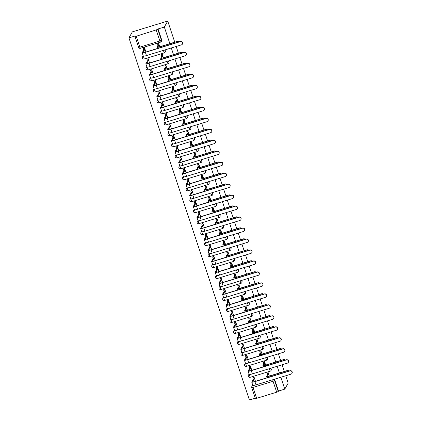 <?xml version="1.0" encoding="UTF-8"?>
<svg xmlns="http://www.w3.org/2000/svg" width="421" height="421" viewBox="0 0 421 421"><rect width="100%" height="100%" fill="white"/><g stroke="black" fill="none" stroke-linecap="round" stroke-linejoin="round"><path stroke-width="0.63" d="M164.411 50.078A1.5 1.463 29.6 0 1 165.143 52.167L165.232 52.009A1.5 1.463 -150.4 0 0 164.658 49.999M168.063 61.056A1.5 1.463 29.6 0 1 168.795 63.145L168.884 62.987A1.5 1.463 -150.4 0 0 168.311 60.977M171.71 72.028A1.5 1.463 29.6 0 1 172.447 74.117L172.536 73.964A1.5 1.463 -150.4 0 0 171.963 71.954M175.362 83.005A1.5 1.463 29.6 0 1 176.099 85.095L176.189 84.942A1.5 1.463 -150.4 0 0 175.615 82.932M179.014 93.983A1.5 1.463 29.6 0 1 179.751 96.072L179.841 95.914A1.5 1.463 -150.4 0 0 179.262 93.909M182.667 104.961A1.5 1.463 29.6 0 1 183.403 107.05L183.488 106.892A1.5 1.463 -150.4 0 0 182.914 104.882M186.319 115.938A1.5 1.463 29.6 0 1 187.05 118.027L187.14 117.869A1.5 1.463 -150.4 0 0 186.566 115.859M189.971 126.91A1.5 1.463 29.6 0 1 190.702 129L190.792 128.847A1.5 1.463 -150.4 0 0 190.218 126.837M193.623 137.888A1.5 1.463 29.6 0 1 194.355 139.977L194.444 139.825A1.5 1.463 -150.4 0 0 193.87 137.814M197.27 148.866A1.5 1.463 29.6 0 1 198.007 150.955L198.096 150.797A1.5 1.463 -150.4 0 0 197.523 148.792M200.922 159.843A1.5 1.463 29.6 0 1 201.659 161.932L201.748 161.775A1.5 1.463 -150.4 0 0 201.17 159.764M204.574 170.821A1.5 1.463 29.6 0 1 205.311 172.91L205.401 172.752A1.5 1.463 -150.4 0 0 204.822 170.742M208.227 181.793A1.5 1.463 29.6 0 1 208.963 183.882L209.048 183.73A1.5 1.463 -150.4 0 0 208.474 181.719M211.879 192.771A1.5 1.463 29.6 0 1 212.61 194.86L212.7 194.707A1.5 1.463 -150.4 0 0 212.126 192.697M215.531 203.748A1.5 1.463 29.6 0 1 216.262 205.837L216.352 205.68A1.5 1.463 -150.4 0 0 215.778 203.675M219.178 214.726A1.5 1.463 29.6 0 1 219.915 216.815L220.004 216.657A1.5 1.463 -150.4 0 0 219.43 214.647M222.83 225.703A1.5 1.463 29.6 0 1 223.567 227.793L223.656 227.635A1.5 1.463 -150.4 0 0 223.083 225.624M226.482 236.676A1.5 1.463 29.6 0 1 227.219 238.765L227.308 238.612A1.5 1.463 -150.4 0 0 226.73 236.602M230.134 247.653A1.5 1.463 29.6 0 1 230.871 249.742L230.955 249.59A1.5 1.463 -150.4 0 0 230.382 247.58M233.787 258.631A1.5 1.463 29.6 0 1 234.518 260.72L234.608 260.562A1.5 1.463 -150.4 0 0 234.034 258.557M237.439 269.608A1.5 1.463 29.6 0 1 238.17 271.698L238.26 271.54A1.5 1.463 -150.4 0 0 237.686 269.529M241.091 280.586A1.5 1.463 29.6 0 1 241.822 282.675L241.912 282.517A1.5 1.463 -150.4 0 0 241.338 280.507M244.738 291.558A1.5 1.463 29.6 0 1 245.475 293.647L245.564 293.495A1.5 1.463 -150.4 0 0 244.99 291.485M248.39 302.536A1.5 1.463 29.6 0 1 249.127 304.625L249.216 304.467A1.5 1.463 -150.4 0 0 248.643 302.462M252.042 313.513A1.5 1.463 29.6 0 1 252.779 315.603L252.868 315.445A1.5 1.463 -150.4 0 0 252.29 313.44M255.694 324.491A1.5 1.463 29.6 0 1 256.431 326.58L256.515 326.422A1.5 1.463 -150.4 0 0 255.942 324.412M259.347 335.469A1.5 1.463 29.6 0 1 260.078 337.558L260.167 337.4A1.5 1.463 -150.4 0 0 259.594 335.39M262.999 346.441A1.5 1.463 29.6 0 1 263.73 348.53L263.82 348.377A1.5 1.463 -150.4 0 0 263.246 346.367M266.651 357.418A1.5 1.463 29.6 0 1 267.382 359.508L267.472 359.35A1.5 1.463 -150.4 0 0 266.898 357.345M270.298 368.396A1.5 1.463 29.6 0 1 271.035 370.485L271.124 370.327A1.5 1.463 -150.4 0 0 270.55 368.322M169.858 43.658L164.327 27.039L167.726 21.05L132.341 31.88L128.942 37.864L249.39 399.95L255.279 398.15M273.387 379.547A1.5 1.463 29.6 0 1 274.634 380.573L278.265 391.477L278.513 391.041L284.775 389.12L280.833 377.269M279.397 372.953L277.181 366.291M275.75 361.981L273.529 355.313M272.098 351.003L269.877 344.336M268.445 340.026L266.23 333.358M264.793 329.048L262.578 322.386M261.141 318.071L258.926 311.408M257.489 307.098L255.273 300.431M253.842 296.121L251.621 289.453M250.19 285.143L247.969 278.476M246.538 274.166L244.317 267.503M242.885 263.188L240.67 256.526M239.233 252.216L237.018 245.548M235.581 241.238L233.366 234.571M231.929 230.261L229.713 223.593M228.282 219.283L226.061 212.621M224.63 208.306L222.409 201.643M220.978 197.333L218.762 190.666M217.325 186.356L215.11 179.688M213.673 175.378L211.458 168.71M210.021 164.4L207.806 157.738M206.369 153.423L204.153 146.761M202.722 142.451L200.501 135.783M199.07 131.473L196.849 124.805M195.418 120.495L193.202 113.828M191.765 109.518L189.55 102.856M188.113 98.54L185.898 91.878M184.461 87.568L182.246 80.9M180.809 76.59L178.593 69.923M177.162 65.613L174.941 58.951M173.51 54.635L171.289 47.973M284.775 389.12L288.175 383.136L285.727 375.769M167.726 21.05L174.752 42.163M176.183 46.473L178.399 53.141M179.835 57.451L182.051 64.118M183.488 68.428L185.703 75.091M187.14 79.406L189.355 86.068M190.787 90.378L193.007 97.046M194.439 101.356L196.66 108.023M198.091 112.333L200.307 119.001M201.743 123.311L203.959 129.973M205.395 134.288L207.611 140.951M209.048 145.261L211.263 151.928M212.7 156.238L214.915 162.906M216.347 167.216L218.567 173.884M219.999 178.194L222.22 184.856M223.651 189.171L225.867 195.833M227.303 200.143L229.519 206.811M230.955 211.121L233.171 217.789M234.608 222.099L236.823 228.766M238.26 233.076L240.475 239.738M241.907 244.054L244.127 250.716M245.559 255.026L247.78 261.694M249.211 266.004L251.426 272.671M252.863 276.981L255.079 283.643M256.515 287.959L258.731 294.621M260.167 298.936L262.383 305.599M263.82 309.909L266.035 316.576M267.467 320.886L269.687 327.554M271.119 331.864L273.34 338.526M274.771 342.841L276.986 349.504M278.423 353.819L280.639 360.481M282.075 364.791L284.291 371.459M128.942 37.864L135.204 35.948L134.946 36.427L136.209 36.238L157.817 29.396L161.443 40.3A1.5 1.463 29.6 0 1 160.496 42.142L160.464 42.168A1.5 1.5 0 0 0 161.332 41.474L161.58 41.032A1.5 1.463 29.6 0 0 161.69 39.858L159.864 41.016L156.238 30.112M164.327 27.039L158.064 28.954L157.817 29.396M256.657 398.324L276.686 392.193L273.061 381.289L253.032 387.42L256.657 398.324L255.405 398.471M278.265 391.477L276.686 392.193M269.314 376.032L268.188 372.648L267.156 373.074M255.473 381.31L254.031 376.979L253.005 377.405M265.662 365.054L264.535 361.671L263.504 362.097M251.821 370.333L250.379 366.002L249.353 366.428M262.009 354.077L260.883 350.693L259.852 351.119M248.169 359.355L246.727 355.024L245.701 355.45M258.357 343.104L257.231 339.715L256.205 340.142M244.517 348.377L243.075 344.046L242.049 344.473M254.705 332.127L253.579 328.743L252.553 329.164M240.865 337.405L239.428 333.074L238.397 333.495M251.053 321.149L249.927 317.766L248.9 318.192M237.212 326.428L235.776 322.097L234.744 322.523M247.401 310.172L246.274 306.788L245.248 307.214M233.566 315.45L232.124 311.119L231.092 311.545M243.754 299.194L242.628 295.81L241.596 296.237M229.913 304.472L228.471 300.141L227.445 300.568M240.102 288.222L238.975 284.833L237.944 285.259M226.261 293.495L224.819 289.164L223.793 289.59M236.449 277.244L235.323 273.861L234.297 274.281M222.609 282.523L221.167 278.192L220.141 278.613M232.797 266.267L231.671 262.883L230.645 263.309M218.957 271.545L217.515 267.214L216.489 267.64M229.145 255.289L228.019 251.905L226.993 252.332M215.305 260.567L213.868 256.236L212.837 256.663M225.493 244.312L224.367 240.928L223.34 241.354M211.652 249.59L210.216 245.259L209.184 245.685M221.841 233.339L220.715 229.95L219.688 230.376M208.006 238.612L206.564 234.281L205.532 234.708M218.194 222.362L217.068 218.978L216.036 219.399M204.353 227.64L202.911 223.309L201.885 223.73M214.542 211.384L213.415 208L212.384 208.427M200.701 216.662L199.259 212.331L198.233 212.758M210.889 200.407L209.763 197.023L208.737 197.449M197.049 205.685L195.607 201.354L194.581 201.78M207.237 189.429L206.111 186.045L205.085 186.471M193.397 194.707L191.955 190.376L190.929 190.802M203.585 178.457L202.459 175.068L201.433 175.494M189.745 183.73L188.308 179.404L187.277 179.825M199.933 167.479L198.807 164.095L197.781 164.516M186.098 172.757L184.656 168.426L183.624 168.847M196.281 156.501L195.16 153.118L194.128 153.544M182.446 161.78L181.004 157.449L179.977 157.875M192.634 145.524L191.508 142.14L190.476 142.566M178.793 150.802L177.352 146.471L176.325 146.897M188.982 134.546L187.855 131.163L186.824 131.589M175.141 139.825L173.699 135.494L172.673 135.92M185.329 123.574L184.203 120.185L183.177 120.611M171.489 128.847L170.047 124.521L169.021 124.942M181.677 112.596L180.551 109.213L179.525 109.634M167.837 117.875L166.4 113.544L165.369 113.965M178.025 101.619L176.899 98.235L175.873 98.661M164.185 106.897L162.748 102.566L161.717 102.992M174.373 90.641L173.247 87.258L172.221 87.684M160.538 95.92L159.096 91.589L158.064 92.015M170.726 79.664L169.6 76.28L168.568 76.706M156.886 84.942L155.444 80.611L154.418 81.037M167.074 68.691L165.948 65.302L164.916 65.729M153.233 73.964L151.792 69.639L150.765 70.06M163.422 57.714L162.295 54.33L161.264 54.751M149.581 62.992L148.139 58.661L147.113 59.087M159.77 46.736L158.643 43.352L157.617 43.779M145.929 52.015L144.487 47.684L143.461 48.11M144.456 47.694L144.603 49.836L143.682 50.115L142.209 52.714A3.784 0.558 -18.4 0 0 142.193 52.814L143.266 56.051A1.5 1.463 -150.4 0 0 142.598 56.661L142.508 56.814A1.5 1.463 29.6 0 1 143.345 56.146L143.382 56.135M148.108 58.672L148.255 60.813L147.334 61.092L145.861 63.687A3.784 0.558 -18.4 0 0 145.84 63.792L146.918 67.028A1.5 1.463 -150.4 0 0 146.25 67.634L146.161 67.792A1.5 1.463 29.6 0 1 146.997 67.123L147.034 67.113M151.76 69.644L151.907 71.786L150.986 72.07L149.513 74.664A3.784 0.558 -18.4 0 0 149.492 74.77L150.571 78.006A1.5 1.463 -150.4 0 0 149.897 78.611L149.813 78.769A1.5 1.463 29.6 0 1 150.644 78.101L150.686 78.09M155.412 80.621L155.56 82.763L154.639 83.048L153.165 85.642A3.784 0.558 -18.4 0 0 153.144 85.742L154.223 88.978A1.5 1.463 -150.4 0 0 153.549 89.589L153.46 89.747A1.5 1.463 29.6 0 1 154.296 89.078L154.339 89.063M159.064 91.599L159.206 93.741L158.291 94.02L156.817 96.62A3.784 0.558 -18.4 0 0 156.796 96.719L157.875 99.956A1.5 1.463 -150.4 0 0 157.201 100.566L157.112 100.719A1.5 1.463 29.6 0 1 157.949 100.056L157.991 100.04M162.711 102.577L162.859 104.718L161.938 104.997L160.464 107.597A3.784 0.558 -18.4 0 0 160.448 107.697L161.522 110.934A1.5 1.463 -150.4 0 0 160.854 111.544L160.764 111.697A1.5 1.463 29.6 0 1 161.601 111.028L161.643 111.018M166.363 113.554L166.511 115.696L165.59 115.975L164.116 118.569A3.784 0.558 -18.4 0 0 164.101 118.675L165.174 121.911A1.5 1.463 -150.4 0 0 164.506 122.516L164.416 122.674A1.5 1.463 29.6 0 1 165.253 122.006L165.295 121.995M170.016 124.527L170.163 126.668L169.242 126.953L167.769 129.547A3.784 0.558 -18.4 0 0 167.753 129.652L168.826 132.889A1.5 1.463 -150.4 0 0 168.158 133.494L168.068 133.652A1.5 1.463 29.6 0 1 168.905 132.983L168.942 132.973M172.478 143.866A1.5 1.463 -150.4 0 0 171.81 144.471L171.721 144.629A1.5 1.463 29.6 0 1 172.557 143.961L172.594 143.945M177.32 146.482L177.467 148.624L176.546 148.902L175.073 151.502A3.784 0.558 -18.4 0 0 175.052 151.602L176.131 154.839A1.5 1.463 -150.4 0 0 175.457 155.449L175.373 155.602A1.5 1.463 29.6 0 1 176.204 154.939L176.246 154.923M180.972 157.459L181.119 159.601L180.199 159.88L178.725 162.48A3.784 0.558 -18.4 0 0 178.704 162.58L179.783 165.816A1.5 1.463 -150.4 0 0 179.109 166.421L179.02 166.579A1.5 1.463 29.6 0 1 179.856 165.911L179.899 165.9M184.624 168.437L184.766 170.579L183.851 170.858L182.377 173.452A3.784 0.558 -18.4 0 0 182.356 173.557L183.435 176.794A1.5 1.463 -150.4 0 0 182.761 177.399L182.672 177.557A1.5 1.463 29.6 0 1 183.509 176.888L183.551 176.878M188.271 179.409L188.419 181.551L187.498 181.835L186.024 184.43A3.784 0.558 -18.4 0 0 186.008 184.53L187.082 187.771A1.5 1.463 -150.4 0 0 186.414 188.376L186.324 188.534A1.5 1.463 29.6 0 1 187.161 187.866L187.203 187.855M191.923 190.387L192.071 192.529L191.15 192.813L189.676 195.407A3.784 0.558 -18.4 0 0 189.66 195.507L190.734 198.744A1.5 1.463 -150.4 0 0 190.066 199.354L189.976 199.512A1.5 1.463 29.6 0 1 190.813 198.844L190.85 198.828M194.386 209.726A1.5 1.463 -150.4 0 0 193.718 210.332L193.628 210.484A1.5 1.463 29.6 0 1 194.465 209.821L194.502 209.805M199.228 212.342L199.375 214.484L198.454 214.763L196.981 217.362A3.784 0.558 -18.4 0 0 196.96 217.462L198.038 220.699A1.5 1.463 -150.4 0 0 197.365 221.304L197.281 221.462A1.5 1.463 29.6 0 1 198.117 220.793L198.154 220.783M202.88 223.319L203.027 225.461L202.106 225.74L200.633 228.335A3.784 0.558 -18.4 0 0 200.612 228.44L201.691 231.676A1.5 1.463 -150.4 0 0 201.017 232.281L200.933 232.439A1.5 1.463 29.6 0 1 201.764 231.771L201.806 231.76M206.532 234.292L206.679 236.434L205.758 236.718L204.285 239.312A3.784 0.558 -18.4 0 0 204.264 239.412L205.343 242.654A1.5 1.463 -150.4 0 0 204.669 243.259L204.58 243.417A1.5 1.463 29.6 0 1 205.416 242.749L205.459 242.738M210.184 245.269L210.326 247.411L209.411 247.695L207.937 250.29A3.784 0.558 -18.4 0 0 207.916 250.39L208.995 253.626A1.5 1.463 -150.4 0 0 208.321 254.237L208.232 254.395A1.5 1.463 29.6 0 1 209.069 253.726L209.111 253.71M212.647 264.609A1.5 1.463 -150.4 0 0 211.974 265.214L211.884 265.367A1.5 1.463 29.6 0 1 212.721 264.704L212.763 264.688M217.483 267.224L217.631 269.366L216.71 269.645L215.236 272.245A3.784 0.558 -18.4 0 0 215.22 272.345L216.294 275.581A1.5 1.463 -150.4 0 0 215.626 276.187L215.536 276.344A1.5 1.463 29.6 0 1 216.373 275.676L216.41 275.666M221.136 278.202L221.283 280.339L220.362 280.623L218.888 283.217A3.784 0.558 -18.4 0 0 218.873 283.322L219.946 286.559A1.5 1.463 -150.4 0 0 219.278 287.164L219.188 287.322A1.5 1.463 29.6 0 1 220.025 286.654L220.062 286.643M224.788 289.174L224.935 291.316L224.014 291.6L222.541 294.195A3.784 0.558 -18.4 0 0 222.52 294.295L223.598 297.536A1.5 1.463 -150.4 0 0 222.925 298.142L222.841 298.3A1.5 1.463 29.6 0 1 223.672 297.631L223.714 297.621M228.44 300.152L228.587 302.294L227.666 302.578L226.193 305.172A3.784 0.558 -18.4 0 0 226.172 305.272L227.251 308.509A1.5 1.463 -150.4 0 0 226.577 309.119L226.487 309.277A1.5 1.463 29.6 0 1 227.324 308.609L227.366 308.593M232.092 311.13L232.239 313.271L231.318 313.55L229.845 316.15A3.784 0.558 -18.4 0 0 229.824 316.25L230.903 319.486A1.5 1.463 -150.4 0 0 230.229 320.097L230.14 320.249A1.5 1.463 29.6 0 1 230.976 319.586L231.018 319.571M235.744 322.107L235.886 324.249L234.971 324.528L233.497 327.128A3.784 0.558 -18.4 0 0 233.476 327.228L234.555 330.464A1.5 1.463 -150.4 0 0 233.881 331.069L233.792 331.227A1.5 1.463 29.6 0 1 234.629 330.559L234.671 330.548M239.391 333.085L239.538 335.221L238.618 335.505L237.144 338.1A3.784 0.558 -18.4 0 0 237.128 338.205L238.202 341.442A1.5 1.463 -150.4 0 0 237.533 342.047L237.444 342.205A1.5 1.463 29.6 0 1 238.281 341.536L238.323 341.526M241.854 352.419A1.5 1.463 -150.4 0 0 241.186 353.024L241.096 353.182A1.5 1.463 29.6 0 1 241.933 352.514L241.97 352.503M246.695 355.035L246.843 357.176L245.922 357.461L244.448 360.055A3.784 0.558 -18.4 0 0 244.427 360.155L245.506 363.391A1.5 1.463 -150.4 0 0 244.838 364.002L244.748 364.154A1.5 1.463 29.6 0 1 245.585 363.491L245.622 363.476M250.348 366.012L250.495 368.154L249.574 368.433L248.101 371.033A3.784 0.558 -18.4 0 0 248.08 371.133L249.158 374.369A1.5 1.463 -150.4 0 0 248.485 374.979L248.401 375.132A1.5 1.463 29.6 0 1 249.232 374.469L249.274 374.453M158.064 28.954L161.69 39.858M252.9 385.42L253.032 387.42L251.779 387.567A1.5 1.463 29.6 0 1 251.89 386.394L252.137 385.952A1.5 1.463 29.6 0 1 252.81 385.347A3.784 0.558 -18.4 0 0 255.994 384.868L290.99 374.158A1.726 1.684 -150.4 0 0 291.774 371.485A1.726 1.684 -150.4 0 0 289.916 370.922L290.022 370.738A1.726 1.684 29.6 0 1 292.058 373.206L291.953 373.39M278.513 391.041L274.887 380.131A1.5 1.463 -150.4 0 0 274.203 379.295M288.753 371.122A1.726 1.684 -150.4 0 0 287.085 370.754L287.19 370.569A1.726 1.684 29.6 0 1 288.98 371.054M268.151 372.659L268.298 374.801L267.377 375.079L266.614 376.427A3.784 0.558 -18.4 0 0 266.593 376.532A3.784 0.558 -18.4 0 0 269.782 376.053L287.085 370.754M267.377 375.079L267.235 372.938M287.19 370.569L269.887 375.869A2.81 0.416 161.6 0 1 267.519 376.221A2.81 0.416 161.6 0 1 267.535 376.148L268.298 374.801M254 376.99L254.147 379.132L253.226 379.41L251.753 382.01A3.784 0.558 -18.4 0 0 251.732 382.11A3.784 0.558 -18.4 0 0 254.921 381.631L289.916 370.922M290.022 370.738L255.026 381.447A2.81 0.416 161.6 0 1 252.658 381.8A2.81 0.416 161.6 0 1 252.674 381.726L254.147 379.132M253.226 379.41L252.884 377.616L253.805 377.332M253.079 377.269L252.884 377.616M285.101 360.15A1.726 1.684 -150.4 0 0 283.433 359.781L283.538 359.597A1.726 1.684 29.6 0 1 285.327 360.081M264.504 361.681L264.646 363.823L263.73 364.102L262.962 365.449A3.784 0.558 -18.4 0 0 262.946 365.554A3.784 0.558 -18.4 0 0 266.13 365.075L283.433 359.781M263.73 364.102L263.583 361.96M283.538 359.597L266.235 364.891A2.81 0.416 161.6 0 1 263.867 365.244A2.81 0.416 161.6 0 1 263.883 365.17L264.646 363.823M281.449 349.172A1.726 1.684 -150.4 0 0 279.781 348.804L279.886 348.62A1.726 1.684 29.6 0 1 281.675 349.104M260.852 350.704L260.999 352.845L260.078 353.124L259.31 354.477A3.784 0.558 -18.4 0 0 259.294 354.577A3.784 0.558 -18.4 0 0 262.478 354.098L279.781 348.804M260.078 353.124L259.931 350.988M279.886 348.62L262.583 353.914A2.81 0.416 161.6 0 1 260.22 354.266A2.81 0.416 161.6 0 1 260.231 354.193L260.999 352.845M249.158 374.369A3.784 0.558 -18.4 0 0 252.342 373.89L287.338 363.181A1.726 1.684 -150.4 0 0 288.122 360.508A1.726 1.684 -150.4 0 0 286.264 359.944L286.369 359.76A1.726 1.684 29.6 0 1 288.406 362.228L288.301 362.413M286.369 359.76L251.374 370.469A2.81 0.416 161.6 0 1 249.006 370.827A2.81 0.416 161.6 0 1 249.022 370.748L250.495 368.154M249.574 368.433L249.232 366.638L250.153 366.354M249.427 366.291L249.232 366.638M248.08 371.133A3.784 0.558 -18.4 0 0 251.269 370.654L286.264 359.944M245.506 363.391A3.784 0.558 -18.4 0 0 248.695 362.913L283.691 352.203A1.726 1.684 -150.4 0 0 284.47 349.535A1.726 1.684 -150.4 0 0 282.612 348.967L282.717 348.783A1.726 1.684 29.6 0 1 284.754 351.251L284.649 351.44M282.717 348.783L247.722 359.492A2.81 0.416 161.6 0 1 245.354 359.85A2.81 0.416 161.6 0 1 245.369 359.771L246.843 357.176M245.922 357.461L245.58 355.661L246.501 355.382M245.775 355.319L245.58 355.661M244.427 360.155A3.784 0.558 -18.4 0 0 247.616 359.676L282.612 348.967M277.797 338.195A1.726 1.684 -150.4 0 0 276.129 337.826L276.234 337.642A1.726 1.684 29.6 0 1 278.023 338.126M257.199 339.726L257.347 341.868L256.426 342.152L255.658 343.499A3.784 0.558 -18.4 0 0 255.642 343.599A3.784 0.558 -18.4 0 0 258.826 343.12L276.129 337.826M256.426 342.152L256.278 340.01M276.234 337.642L258.931 342.936A2.81 0.416 161.6 0 1 256.568 343.294A2.81 0.416 161.6 0 1 256.578 343.215L257.347 341.868M274.15 327.217A1.726 1.684 -150.4 0 0 272.482 326.849L272.582 326.664A1.726 1.684 29.6 0 1 274.371 327.149M253.547 328.748L253.695 330.89L252.774 331.174L252.011 332.522A3.784 0.558 -18.4 0 0 251.99 332.622A3.784 0.558 -18.4 0 0 255.173 332.143L272.482 326.849M252.774 331.174L252.626 329.033M272.582 326.664L255.279 331.958A2.81 0.416 161.6 0 1 252.916 332.316A2.81 0.416 161.6 0 1 252.926 332.243L253.695 330.89M270.498 316.239A1.726 1.684 -150.4 0 0 268.83 315.871L268.935 315.687A1.726 1.684 29.6 0 1 270.719 316.171M249.895 317.776L250.042 319.918L249.121 320.197L248.358 321.544A3.784 0.558 -18.4 0 0 248.337 321.649A3.784 0.558 -18.4 0 0 251.526 321.17L268.83 315.871M249.121 320.197L248.974 318.055M268.935 315.687L251.632 320.986A2.81 0.416 161.6 0 1 249.264 321.339A2.81 0.416 161.6 0 1 249.279 321.265L250.042 319.918M243.043 344.057L243.191 346.199L242.27 346.483L240.796 349.077A3.784 0.558 -18.4 0 0 240.78 349.177L241.854 352.414A3.784 0.558 -18.4 0 0 245.043 351.94L280.039 341.231A1.726 1.684 -150.4 0 0 280.818 338.558A1.726 1.684 -150.4 0 0 278.96 337.989L279.065 337.805A1.726 1.684 29.6 0 1 281.102 340.279L280.996 340.463M279.065 337.805L244.069 348.514A2.81 0.416 161.6 0 1 241.701 348.872A2.81 0.416 161.6 0 1 241.717 348.798L243.191 346.199M242.27 346.483L241.928 344.683L242.849 344.404M242.122 344.341L241.928 344.683M240.78 349.177A3.784 0.558 -18.4 0 0 243.964 348.704L278.96 337.989M238.202 341.442A3.784 0.558 -18.4 0 0 241.391 340.963L276.387 330.253A1.726 1.684 -150.4 0 0 277.165 327.58A1.726 1.684 -150.4 0 0 275.308 327.017L275.413 326.833A1.726 1.684 29.6 0 1 277.45 329.301L277.35 329.485M275.413 326.833L240.417 337.542A2.81 0.416 161.6 0 1 238.054 337.895A2.81 0.416 161.6 0 1 238.065 337.821L239.538 335.221M238.618 335.505L238.275 333.711L239.196 333.427M238.475 333.364L238.275 333.711M237.128 338.205A3.784 0.558 -18.4 0 0 240.312 337.726L275.308 327.017M234.555 330.464A3.784 0.558 -18.4 0 0 237.739 329.985L272.734 319.276A1.726 1.684 -150.4 0 0 273.518 316.603A1.726 1.684 -150.4 0 0 271.656 316.039L271.761 315.855A1.726 1.684 29.6 0 1 273.803 318.323L273.697 318.508M271.761 315.855L236.765 326.564A2.81 0.416 161.6 0 1 234.402 326.917A2.81 0.416 161.6 0 1 234.413 326.843L235.886 324.249M234.971 324.528L234.629 322.733L235.544 322.449M234.823 322.386L234.629 322.733M233.476 327.228A3.784 0.558 -18.4 0 0 236.66 326.749L271.656 316.039M266.846 305.267A1.726 1.684 -150.4 0 0 265.177 304.899L265.283 304.715A1.726 1.684 29.6 0 1 267.067 305.199M246.243 306.798L246.39 308.94L245.469 309.219L244.706 310.566A3.784 0.558 -18.4 0 0 244.685 310.672A3.784 0.558 -18.4 0 0 247.874 310.193L265.177 304.899M245.469 309.219L245.322 307.077M265.283 304.715L247.98 310.009A2.81 0.416 161.6 0 1 245.611 310.361A2.81 0.416 161.6 0 1 245.627 310.288L246.39 308.94M230.903 319.486A3.784 0.558 -18.4 0 0 234.087 319.007L269.082 308.298A1.726 1.684 -150.4 0 0 269.866 305.625A1.726 1.684 -150.4 0 0 268.009 305.062L268.109 304.878A1.726 1.684 29.6 0 1 270.15 307.346L270.045 307.53M268.109 304.878L233.113 315.587A2.81 0.416 161.6 0 1 230.75 315.945A2.81 0.416 161.6 0 1 230.761 315.866L232.239 313.271M231.318 313.55L230.976 311.756L231.892 311.472M231.171 311.408L230.976 311.756M229.824 316.25A3.784 0.558 -18.4 0 0 233.013 315.771L268.009 305.062M263.193 294.29A1.726 1.684 -150.4 0 0 261.525 293.921L261.63 293.737A1.726 1.684 29.6 0 1 263.42 294.221M242.591 295.821L242.738 297.963L241.817 298.247L241.054 299.594A3.784 0.558 -18.4 0 0 241.038 299.694A3.784 0.558 -18.4 0 0 244.222 299.215L261.525 293.921M241.817 298.247L241.675 296.105M261.63 293.737L244.327 299.031A2.81 0.416 161.6 0 1 241.959 299.384A2.81 0.416 161.6 0 1 241.975 299.31L242.738 297.963M227.251 308.509A3.784 0.558 -18.4 0 0 230.434 308.03L265.43 297.321A1.726 1.684 -150.4 0 0 266.214 294.653A1.726 1.684 -150.4 0 0 264.356 294.084L264.462 293.9A1.726 1.684 29.6 0 1 266.498 296.373L266.393 296.558M264.462 293.9L229.466 304.609A2.81 0.416 161.6 0 1 227.098 304.967A2.81 0.416 161.6 0 1 227.114 304.888L228.587 302.294M227.666 302.578L227.324 300.778L228.245 300.499M227.519 300.436L227.324 300.778M226.172 305.272A3.784 0.558 -18.4 0 0 229.361 304.793L264.356 294.084M259.541 283.312A1.726 1.684 -150.4 0 0 257.873 282.944L257.978 282.759A1.726 1.684 29.6 0 1 259.768 283.244M238.944 284.843L239.086 286.985L238.17 287.269L237.402 288.617A3.784 0.558 -18.4 0 0 237.386 288.717A3.784 0.558 -18.4 0 0 240.57 288.238L257.873 282.944M238.17 287.269L238.023 285.128M257.978 282.759L240.675 288.053A2.81 0.416 161.6 0 1 238.307 288.411A2.81 0.416 161.6 0 1 238.323 288.332L239.086 286.985M223.598 297.536A3.784 0.558 -18.4 0 0 226.782 297.058L261.778 286.348A1.726 1.684 -150.4 0 0 262.562 283.675A1.726 1.684 -150.4 0 0 260.704 283.112L260.81 282.923A1.726 1.684 29.6 0 1 262.846 285.396L262.741 285.58M260.81 282.923L225.814 293.632A2.81 0.416 161.6 0 1 223.446 293.99A2.81 0.416 161.6 0 1 223.462 293.916L224.935 291.316M224.014 291.6L223.672 289.801L224.593 289.522M223.867 289.459L223.672 289.801M222.52 294.295A3.784 0.558 -18.4 0 0 225.709 293.821L260.704 283.112M255.889 272.334A1.726 1.684 -150.4 0 0 254.221 271.966L254.326 271.782A1.726 1.684 29.6 0 1 256.115 272.266M235.292 273.866L235.439 276.008L234.518 276.292L233.75 277.639A3.784 0.558 -18.4 0 0 233.734 277.739A3.784 0.558 -18.4 0 0 236.918 277.26L254.221 271.966M234.518 276.292L234.371 274.15M254.326 271.782L237.023 277.076A2.81 0.416 161.6 0 1 234.66 277.434A2.81 0.416 161.6 0 1 234.671 277.36L235.439 276.008M219.946 286.559A3.784 0.558 -18.4 0 0 223.135 286.08L258.131 275.371A1.726 1.684 -150.4 0 0 258.91 272.697A1.726 1.684 -150.4 0 0 257.052 272.134L257.157 271.95A1.726 1.684 29.6 0 1 259.194 274.418L259.089 274.603M257.157 271.95L222.162 282.659A2.81 0.416 161.6 0 1 219.794 283.012A2.81 0.416 161.6 0 1 219.809 282.938L221.283 280.339M220.362 280.623L220.02 278.828L220.941 278.544M220.215 278.481L220.02 278.828M218.873 283.322A3.784 0.558 -18.4 0 0 222.056 282.844L257.052 272.134M252.242 261.357A1.726 1.684 -150.4 0 0 250.569 260.988L250.674 260.804A1.726 1.684 29.6 0 1 252.463 261.288M231.639 262.893L231.787 265.035L230.866 265.314L230.103 266.661A3.784 0.558 -18.4 0 0 230.082 266.767A3.784 0.558 -18.4 0 0 233.266 266.288L250.569 260.988M230.866 265.314L230.719 263.172M250.674 260.804L233.371 266.104A2.81 0.416 161.6 0 1 231.008 266.456A2.81 0.416 161.6 0 1 231.018 266.382L231.787 265.035M216.294 275.581A3.784 0.558 -18.4 0 0 219.483 275.102L254.479 264.393A1.726 1.684 -150.4 0 0 255.258 261.72A1.726 1.684 -150.4 0 0 253.4 261.157L253.505 260.973A1.726 1.684 29.6 0 1 255.542 263.441L255.436 263.625M253.505 260.973L218.51 271.682A2.81 0.416 161.6 0 1 216.141 272.034A2.81 0.416 161.6 0 1 216.157 271.961L217.631 269.366M216.71 269.645L216.368 267.851L217.289 267.567M216.562 267.503L216.368 267.851M215.22 272.345A3.784 0.558 -18.4 0 0 218.404 271.866L253.4 261.157M248.59 250.384A1.726 1.684 -150.4 0 0 246.922 250.016L247.022 249.832A1.726 1.684 29.6 0 1 248.811 250.316M227.987 251.916L228.135 254.058L227.214 254.337L226.451 255.684A3.784 0.558 -18.4 0 0 226.43 255.789A3.784 0.558 -18.4 0 0 229.619 255.31L246.922 250.016M227.214 254.337L227.066 252.195M247.022 249.832L229.719 255.126A2.81 0.416 161.6 0 1 227.356 255.479A2.81 0.416 161.6 0 1 227.366 255.405L228.135 254.058M213.831 256.247L213.979 258.389L213.058 258.668L211.584 261.267A3.784 0.558 -18.4 0 0 211.568 261.367L212.642 264.604A3.784 0.558 -18.4 0 0 215.831 264.125L250.827 253.416A1.726 1.684 -150.4 0 0 251.605 250.742A1.726 1.684 -150.4 0 0 249.748 250.179L249.853 249.995A1.726 1.684 29.6 0 1 251.89 252.463L251.79 252.647M249.853 249.995L214.857 260.704A2.81 0.416 161.6 0 1 212.494 261.062A2.81 0.416 161.6 0 1 212.505 260.983L213.979 258.389M213.058 258.668L212.716 256.873L213.636 256.594M212.915 256.526L212.716 256.873M211.568 261.367A3.784 0.558 -18.4 0 0 214.752 260.888L249.748 250.179M244.938 239.407A1.726 1.684 -150.4 0 0 243.27 239.039L243.375 238.854A1.726 1.684 29.6 0 1 245.159 239.339M224.335 240.938L224.482 243.08L223.562 243.364L222.798 244.712A3.784 0.558 -18.4 0 0 222.777 244.811A3.784 0.558 -18.4 0 0 225.966 244.333L243.27 239.039M223.562 243.364L223.414 241.222M243.375 238.854L226.072 244.148A2.81 0.416 161.6 0 1 223.704 244.501A2.81 0.416 161.6 0 1 223.719 244.427L224.482 243.08M208.995 253.626A3.784 0.558 -18.4 0 0 212.179 253.147L247.174 242.438A1.726 1.684 -150.4 0 0 247.958 239.77A1.726 1.684 -150.4 0 0 246.096 239.202L246.201 239.017A1.726 1.684 29.6 0 1 248.243 241.491L248.137 241.675M246.201 239.017L211.205 249.727A2.81 0.416 161.6 0 1 208.842 250.085A2.81 0.416 161.6 0 1 208.853 250.011L210.326 247.411M209.411 247.695L209.069 245.896L209.984 245.617M209.263 245.554L209.069 245.896M207.916 250.39A3.784 0.558 -18.4 0 0 211.1 249.911L246.096 239.202M241.286 228.429A1.726 1.684 -150.4 0 0 239.617 228.061L239.723 227.877A1.726 1.684 29.6 0 1 241.507 228.361M220.683 229.961L220.83 232.103L219.909 232.387L219.146 233.734A3.784 0.558 -18.4 0 0 219.125 233.834A3.784 0.558 -18.4 0 0 222.314 233.355L239.617 228.061M219.909 232.387L219.767 230.245M239.723 227.877L222.42 233.171A2.81 0.416 161.6 0 1 220.051 233.529A2.81 0.416 161.6 0 1 220.067 233.45L220.83 232.103M205.343 242.654A3.784 0.558 -18.4 0 0 208.527 242.175L243.522 231.466A1.726 1.684 -150.4 0 0 244.306 228.792A1.726 1.684 -150.4 0 0 242.449 228.229L242.554 228.04A1.726 1.684 29.6 0 1 244.59 230.513L244.485 230.697M242.554 228.04L207.553 238.749A2.81 0.416 161.6 0 1 205.19 239.107A2.81 0.416 161.6 0 1 205.206 239.033L206.679 236.434M205.758 236.718L205.416 234.918L206.337 234.639M205.611 234.576L205.416 234.918M204.264 239.412A3.784 0.558 -18.4 0 0 207.453 238.939L242.449 228.229M237.633 217.452A1.726 1.684 -150.4 0 0 235.965 217.083L236.07 216.899A1.726 1.684 29.6 0 1 237.86 217.383M217.031 218.988L217.178 221.125L216.257 221.409L215.494 222.756A3.784 0.558 -18.4 0 0 215.478 222.856A3.784 0.558 -18.4 0 0 218.662 222.377L235.965 217.083M216.257 221.409L216.115 219.267M236.07 216.899L218.767 222.193A2.81 0.416 161.6 0 1 216.399 222.551A2.81 0.416 161.6 0 1 216.415 222.477L217.178 221.125M201.691 231.676A3.784 0.558 -18.4 0 0 204.874 231.197L239.87 220.488A1.726 1.684 -150.4 0 0 240.654 217.815A1.726 1.684 -150.4 0 0 238.796 217.252L238.902 217.068A1.726 1.684 29.6 0 1 240.938 219.536L240.833 219.72M238.902 217.068L203.906 227.777A2.81 0.416 161.6 0 1 201.538 228.129A2.81 0.416 161.6 0 1 201.554 228.056L203.027 225.461M202.106 225.74L201.764 223.946L202.685 223.662M201.959 223.598L201.764 223.946M200.612 228.44A3.784 0.558 -18.4 0 0 203.801 227.961L238.796 217.252M233.981 206.474A1.726 1.684 -150.4 0 0 232.313 206.106L232.418 205.922A1.726 1.684 29.6 0 1 234.208 206.406M213.384 208.011L213.526 210.153L212.61 210.432L211.842 211.779A3.784 0.558 -18.4 0 0 211.826 211.884A3.784 0.558 -18.4 0 0 215.01 211.405L232.313 206.106M212.61 210.432L212.463 208.29M232.418 205.922L215.115 211.221A2.81 0.416 161.6 0 1 212.747 211.574A2.81 0.416 161.6 0 1 212.763 211.5L213.526 210.153M198.038 220.699A3.784 0.558 -18.4 0 0 201.222 220.22L236.223 209.511A1.726 1.684 -150.4 0 0 237.002 206.837A1.726 1.684 -150.4 0 0 235.144 206.274L235.25 206.09A1.726 1.684 29.6 0 1 237.286 208.558L237.181 208.742M235.25 206.09L200.254 216.799A2.81 0.416 161.6 0 1 197.886 217.152A2.81 0.416 161.6 0 1 197.902 217.078L199.375 214.484M198.454 214.763L198.112 212.968L199.033 212.684M198.307 212.621L198.112 212.968M196.96 217.462A3.784 0.558 -18.4 0 0 200.149 216.983L235.144 206.274M230.329 195.502A1.726 1.684 -150.4 0 0 228.661 195.133L228.766 194.949A1.726 1.684 29.6 0 1 230.555 195.433M209.732 197.033L209.879 199.175L208.958 199.454L208.19 200.801A3.784 0.558 -18.4 0 0 208.174 200.906A3.784 0.558 -18.4 0 0 211.358 200.428L228.661 195.133M208.958 199.454L208.811 197.312M228.766 194.949L211.463 200.243A2.81 0.416 161.6 0 1 209.1 200.596A2.81 0.416 161.6 0 1 209.111 200.522L209.879 199.175M195.576 201.364L195.723 203.506L194.802 203.785L193.328 206.385A3.784 0.558 -18.4 0 0 193.313 206.485L194.386 209.721A3.784 0.558 -18.4 0 0 197.575 209.242L232.571 198.533A1.726 1.684 -150.4 0 0 233.35 195.865A1.726 1.684 -150.4 0 0 231.492 195.297L231.597 195.112A1.726 1.684 29.6 0 1 233.634 197.581L233.529 197.765M231.597 195.112L196.602 205.822A2.81 0.416 161.6 0 1 194.234 206.179A2.81 0.416 161.6 0 1 194.249 206.101L195.723 203.506M194.802 203.785L194.46 201.991L195.381 201.712M194.655 201.643L194.46 201.991M193.313 206.485A3.784 0.558 -18.4 0 0 196.496 206.006L231.492 195.297M226.682 184.524A1.726 1.684 -150.4 0 0 225.009 184.156L225.114 183.972A1.726 1.684 29.6 0 1 226.903 184.456M206.08 186.056L206.227 188.198L205.306 188.482L204.543 189.829A3.784 0.558 -18.4 0 0 204.522 189.929A3.784 0.558 -18.4 0 0 207.706 189.45L225.009 184.156M205.306 188.482L205.159 186.34M225.114 183.972L207.811 189.266A2.81 0.416 161.6 0 1 205.448 189.624A2.81 0.416 161.6 0 1 205.459 189.545L206.227 188.198M190.734 198.744A3.784 0.558 -18.4 0 0 193.923 198.265L228.919 187.555A1.726 1.684 -150.4 0 0 229.698 184.887A1.726 1.684 -150.4 0 0 227.84 184.319L227.945 184.135A1.726 1.684 29.6 0 1 229.982 186.608L229.877 186.792M227.945 184.135L192.95 194.844A2.81 0.416 161.6 0 1 190.581 195.202A2.81 0.416 161.6 0 1 190.597 195.128L192.071 192.529M191.15 192.813L190.808 191.013L191.729 190.734M191.002 190.671L190.808 191.013M189.66 195.507A3.784 0.558 -18.4 0 0 192.844 195.028L227.84 184.319M223.03 173.547A1.726 1.684 -150.4 0 0 221.362 173.178L221.467 172.994A1.726 1.684 29.6 0 1 223.251 173.478M202.427 175.078L202.575 177.22L201.654 177.504L200.891 178.851A3.784 0.558 -18.4 0 0 200.87 178.951A3.784 0.558 -18.4 0 0 204.059 178.472L221.362 173.178M201.654 177.504L201.506 175.362M221.467 172.994L204.159 178.288A2.81 0.416 161.6 0 1 201.796 178.646A2.81 0.416 161.6 0 1 201.812 178.567L202.575 177.22M187.082 187.771A3.784 0.558 -18.4 0 0 190.271 187.292L225.267 176.583A1.726 1.684 -150.4 0 0 226.045 173.91A1.726 1.684 -150.4 0 0 224.188 173.347L224.293 173.157A1.726 1.684 29.6 0 1 226.335 175.631L226.23 175.815M224.293 173.157L189.297 183.872A2.81 0.416 161.6 0 1 186.935 184.224A2.81 0.416 161.6 0 1 186.945 184.151L188.419 181.551M187.498 181.835L187.156 180.035L188.076 179.756M187.356 179.693L187.156 180.035M186.008 184.53A3.784 0.558 -18.4 0 0 189.192 184.056L224.188 173.347M219.378 162.569A1.726 1.684 -150.4 0 0 217.71 162.201L217.815 162.017A1.726 1.684 29.6 0 1 219.599 162.501M198.775 164.106L198.922 166.242L198.002 166.527L197.239 167.874A3.784 0.558 -18.4 0 0 197.217 167.974A3.784 0.558 -18.4 0 0 200.407 167.495L217.71 162.201M198.002 166.527L197.854 164.385M217.815 162.017L200.512 167.311A2.81 0.416 161.6 0 1 198.144 167.669A2.81 0.416 161.6 0 1 198.159 167.595L198.922 166.242M183.435 176.794A3.784 0.558 -18.4 0 0 186.619 176.315L221.614 165.606A1.726 1.684 -150.4 0 0 222.399 162.932A1.726 1.684 -150.4 0 0 220.541 162.369L220.641 162.185A1.726 1.684 29.6 0 1 222.683 164.653L222.577 164.837M220.641 162.185L185.645 172.894A2.81 0.416 161.6 0 1 183.282 173.247A2.81 0.416 161.6 0 1 183.293 173.173L184.766 170.579M183.851 170.858L183.509 169.063L184.424 168.779M183.703 168.716L183.509 169.063M182.356 173.557A3.784 0.558 -18.4 0 0 185.54 173.078L220.541 162.369M215.726 151.597A1.726 1.684 -150.4 0 0 214.057 151.223L214.163 151.039A1.726 1.684 29.6 0 1 215.952 151.523M195.123 153.128L195.27 155.27L194.349 155.549L193.586 156.896A3.784 0.558 -18.4 0 0 193.565 157.001A3.784 0.558 -18.4 0 0 196.754 156.523L214.057 151.223M194.349 155.549L194.207 153.407M214.163 151.039L196.86 156.338A2.81 0.416 161.6 0 1 194.491 156.691A2.81 0.416 161.6 0 1 194.507 156.617L195.27 155.27M179.783 165.816A3.784 0.558 -18.4 0 0 182.967 165.337L217.962 154.628A1.726 1.684 -150.4 0 0 218.746 151.955A1.726 1.684 -150.4 0 0 216.889 151.392L216.994 151.207A1.726 1.684 29.6 0 1 219.031 153.676L218.925 153.86M216.994 151.207L181.993 161.917A2.81 0.416 161.6 0 1 179.63 162.269A2.81 0.416 161.6 0 1 179.646 162.196L181.119 159.601M180.199 159.88L179.856 158.085L180.777 157.801M180.051 157.738L179.856 158.085M178.704 162.58A3.784 0.558 -18.4 0 0 181.893 162.101L216.889 151.392M212.073 140.619A1.726 1.684 -150.4 0 0 210.405 140.251L210.511 140.067A1.726 1.684 29.6 0 1 212.3 140.551M191.476 142.151L191.618 144.292L190.702 144.571L189.934 145.924A3.784 0.558 -18.4 0 0 189.918 146.024A3.784 0.558 -18.4 0 0 193.102 145.545L210.405 140.251M190.702 144.571L190.555 142.43M210.511 140.067L193.207 145.361A2.81 0.416 161.6 0 1 190.839 145.713A2.81 0.416 161.6 0 1 190.855 145.64L191.618 144.292M176.131 154.839A3.784 0.558 -18.4 0 0 179.314 154.36L214.31 143.65A1.726 1.684 -150.4 0 0 215.094 140.982A1.726 1.684 -150.4 0 0 213.236 140.414L213.342 140.23A1.726 1.684 29.6 0 1 215.378 142.698L215.273 142.882M213.342 140.23L178.346 150.939A2.81 0.416 161.6 0 1 175.978 151.297A2.81 0.416 161.6 0 1 175.994 151.218L177.467 148.624M176.546 148.902L176.204 147.108L177.125 146.829M176.399 146.766L176.204 147.108M175.052 151.602A3.784 0.558 -18.4 0 0 178.241 151.123L213.236 140.414M208.421 129.642A1.726 1.684 -150.4 0 0 206.753 129.273L206.858 129.089A1.726 1.684 29.6 0 1 208.648 129.573M187.824 131.173L187.966 133.315L187.05 133.599L186.282 134.946A3.784 0.558 -18.4 0 0 186.266 135.046A3.784 0.558 -18.4 0 0 189.45 134.567L206.753 129.273M187.05 133.599L186.903 131.457M206.858 129.089L189.555 134.383A2.81 0.416 161.6 0 1 187.187 134.741A2.81 0.416 161.6 0 1 187.203 134.662L187.966 133.315M173.668 135.504L173.815 137.646L172.894 137.93L171.421 140.525A3.784 0.558 -18.4 0 0 171.4 140.625L172.478 143.861A3.784 0.558 -18.4 0 0 175.662 143.382L210.663 132.673A1.726 1.684 -150.4 0 0 211.442 130.005A1.726 1.684 -150.4 0 0 209.584 129.436L209.69 129.252A1.726 1.684 29.6 0 1 211.726 131.726L211.621 131.91M209.69 129.252L174.694 139.961A2.81 0.416 161.6 0 1 172.326 140.319A2.81 0.416 161.6 0 1 172.342 140.246L173.815 137.646M172.894 137.93L172.552 136.13L173.473 135.851M172.747 135.788L172.552 136.13M171.4 140.625A3.784 0.558 -18.4 0 0 174.589 140.146L209.584 129.436M204.769 118.664A1.726 1.684 -150.4 0 0 203.101 118.296L203.206 118.112A1.726 1.684 29.6 0 1 204.995 118.596M184.172 120.195L184.319 122.337L183.398 122.622L182.63 123.969A3.784 0.558 -18.4 0 0 182.614 124.069A3.784 0.558 -18.4 0 0 185.798 123.59L203.101 118.296M183.398 122.622L183.251 120.48M203.206 118.112L185.903 123.406A2.81 0.416 161.6 0 1 183.54 123.763A2.81 0.416 161.6 0 1 183.551 123.685L184.319 122.337M168.826 132.889A3.784 0.558 -18.4 0 0 172.015 132.41L207.011 121.701A1.726 1.684 -150.4 0 0 207.79 119.027A1.726 1.684 -150.4 0 0 205.932 118.464L206.037 118.28A1.726 1.684 29.6 0 1 208.074 120.748L207.969 120.932M206.037 118.28L171.042 128.989A2.81 0.416 161.6 0 1 168.674 129.342A2.81 0.416 161.6 0 1 168.689 129.268L170.163 126.668M169.242 126.953L168.9 125.153L169.821 124.874M169.095 124.811L168.9 125.153M167.753 129.652A3.784 0.558 -18.4 0 0 170.937 129.173L205.932 118.464M201.122 107.687A1.726 1.684 -150.4 0 0 199.449 107.318L199.554 107.134A1.726 1.684 29.6 0 1 201.343 107.618M180.52 109.223L180.667 111.36L179.746 111.644L178.983 112.991A3.784 0.558 -18.4 0 0 178.962 113.091A3.784 0.558 -18.4 0 0 182.146 112.612L199.449 107.318M179.746 111.644L179.599 109.502M199.554 107.134L182.251 112.428A2.81 0.416 161.6 0 1 179.888 112.786A2.81 0.416 161.6 0 1 179.899 112.712L180.667 111.36M165.174 121.911A3.784 0.558 -18.4 0 0 168.363 121.432L203.359 110.723A1.726 1.684 -150.4 0 0 204.138 108.05A1.726 1.684 -150.4 0 0 202.28 107.487L202.385 107.302A1.726 1.684 29.6 0 1 204.422 109.77L204.322 109.955M202.385 107.302L167.39 118.012A2.81 0.416 161.6 0 1 165.021 118.364A2.81 0.416 161.6 0 1 165.037 118.29L166.511 115.696M165.59 115.975L165.248 114.18L166.169 113.896M165.448 113.833L165.248 114.18M164.101 118.675A3.784 0.558 -18.4 0 0 167.284 118.196L202.28 107.487M197.47 96.714A1.726 1.684 -150.4 0 0 195.802 96.341L195.907 96.156A1.726 1.684 29.6 0 1 197.691 96.646M176.867 98.246L177.015 100.387L176.094 100.666L175.331 102.014A3.784 0.558 -18.4 0 0 175.31 102.119A3.784 0.558 -18.4 0 0 178.499 101.64L195.802 96.341M176.094 100.666L175.946 98.525M195.907 96.156L178.599 101.456A2.81 0.416 161.6 0 1 176.236 101.808A2.81 0.416 161.6 0 1 176.252 101.735L177.015 100.387M161.522 110.934A3.784 0.558 -18.4 0 0 164.711 110.455L199.707 99.745A1.726 1.684 -150.4 0 0 200.485 97.072A1.726 1.684 -150.4 0 0 198.628 96.509L198.733 96.325A1.726 1.684 29.6 0 1 200.775 98.793L200.67 98.977M198.733 96.325L163.737 107.034A2.81 0.416 161.6 0 1 161.375 107.387A2.81 0.416 161.6 0 1 161.385 107.313L162.859 104.718M161.938 104.997L161.596 103.203L162.517 102.919M161.796 102.856L161.596 103.203M160.448 107.697A3.784 0.558 -18.4 0 0 163.632 107.218L198.628 96.509M193.818 85.737A1.726 1.684 -150.4 0 0 192.15 85.368L192.255 85.184A1.726 1.684 29.6 0 1 194.039 85.668M173.215 87.268L173.363 89.41L172.442 89.689L171.679 91.041A3.784 0.558 -18.4 0 0 171.657 91.141A3.784 0.558 -18.4 0 0 174.847 90.662L192.15 85.368M172.442 89.689L172.294 87.547M192.255 85.184L174.952 90.478A2.81 0.416 161.6 0 1 172.584 90.831A2.81 0.416 161.6 0 1 172.599 90.757L173.363 89.41M157.875 99.956A3.784 0.558 -18.4 0 0 161.059 99.477L196.054 88.768A1.726 1.684 -150.4 0 0 196.839 86.1A1.726 1.684 -150.4 0 0 194.981 85.531L195.081 85.347A1.726 1.684 29.6 0 1 197.123 87.815L197.017 88M195.081 85.347L160.085 96.056A2.81 0.416 161.6 0 1 157.722 96.414A2.81 0.416 161.6 0 1 157.733 96.335L159.206 93.741M158.291 94.02L157.949 92.225L158.864 91.946M158.143 91.883L157.949 92.225M156.796 96.719A3.784 0.558 -18.4 0 0 159.98 96.241L194.981 85.531M190.166 74.759A1.726 1.684 -150.4 0 0 188.497 74.391L188.603 74.207A1.726 1.684 29.6 0 1 190.392 74.691M169.563 76.29L169.71 78.432L168.789 78.716L168.026 80.064A3.784 0.558 -18.4 0 0 168.005 80.164A3.784 0.558 -18.4 0 0 171.194 79.685L188.497 74.391M168.789 78.716L168.647 76.575M188.603 74.207L171.3 79.501A2.81 0.416 161.6 0 1 168.932 79.858A2.81 0.416 161.6 0 1 168.947 79.779L169.71 78.432M154.223 88.978A3.784 0.558 -18.4 0 0 157.407 88.499L192.402 77.79A1.726 1.684 -150.4 0 0 193.186 75.122A1.726 1.684 -150.4 0 0 191.329 74.554L191.434 74.37A1.726 1.684 29.6 0 1 193.471 76.843L193.365 77.027M191.434 74.37L156.433 85.079A2.81 0.416 161.6 0 1 154.07 85.437A2.81 0.416 161.6 0 1 154.086 85.363L155.56 82.763M154.639 83.048L154.296 81.248L155.217 80.969M154.491 80.906L154.296 81.248M153.144 85.742A3.784 0.558 -18.4 0 0 156.333 85.263L191.329 74.554M186.514 63.782A1.726 1.684 -150.4 0 0 184.845 63.413L184.951 63.229A1.726 1.684 29.6 0 1 186.74 63.713M165.916 65.313L166.058 67.455L165.143 67.739L164.374 69.086A3.784 0.558 -18.4 0 0 164.358 69.186A3.784 0.558 -18.4 0 0 167.542 68.707L184.845 63.413M165.143 67.739L164.995 65.597M184.951 63.229L167.647 68.523A2.81 0.416 161.6 0 1 165.279 68.881A2.81 0.416 161.6 0 1 165.295 68.802L166.058 67.455M150.571 78.006A3.784 0.558 -18.4 0 0 153.754 77.527L188.75 66.818A1.726 1.684 -150.4 0 0 189.534 64.145A1.726 1.684 -150.4 0 0 187.677 63.582L187.782 63.397A1.726 1.684 29.6 0 1 189.818 65.865L189.713 66.05M187.782 63.397L152.786 74.107A2.81 0.416 161.6 0 1 150.418 74.459A2.81 0.416 161.6 0 1 150.434 74.385L151.907 71.786M150.986 72.07L150.644 70.27L151.565 69.991M150.839 69.928L150.644 70.27M149.492 74.77A3.784 0.558 -18.4 0 0 152.681 74.291L187.677 63.582M182.861 52.804A1.726 1.684 -150.4 0 0 181.193 52.436L181.298 52.251A1.726 1.684 29.6 0 1 183.088 52.736M162.264 54.341L162.411 56.477L161.49 56.761L160.722 58.109A3.784 0.558 -18.4 0 0 160.706 58.209A3.784 0.558 -18.4 0 0 163.89 57.73L181.193 52.436M161.49 56.761L161.343 54.619M181.298 52.251L163.995 57.545A2.81 0.416 161.6 0 1 161.632 57.903A2.81 0.416 161.6 0 1 161.643 57.83L162.411 56.477M146.918 67.028A3.784 0.558 -18.4 0 0 150.102 66.55L185.103 55.84A1.726 1.684 -150.4 0 0 185.882 53.167A1.726 1.684 -150.4 0 0 184.024 52.604L184.13 52.42A1.726 1.684 29.6 0 1 186.166 54.888L186.061 55.072M184.13 52.42L149.134 63.129A2.81 0.416 161.6 0 1 146.766 63.482A2.81 0.416 161.6 0 1 146.782 63.408L148.255 60.813M147.334 61.092L146.992 59.298L147.913 59.014M147.187 58.951L146.992 59.298M145.84 63.792A3.784 0.558 -18.4 0 0 149.029 63.313L184.024 52.604M179.209 41.832A1.726 1.684 -150.4 0 0 177.541 41.458L177.646 41.274A1.726 1.684 29.6 0 1 179.435 41.763M158.612 43.363L158.759 45.505L157.838 45.784L157.07 47.131A3.784 0.558 -18.4 0 0 157.054 47.236A3.784 0.558 -18.4 0 0 160.238 46.757L177.541 41.458M157.838 45.784L157.691 43.642M177.646 41.274L160.343 46.573A2.81 0.416 161.6 0 1 157.98 46.926A2.81 0.416 161.6 0 1 157.991 46.852L158.759 45.505M143.266 56.051A3.784 0.558 -18.4 0 0 146.455 55.572L181.451 44.863A1.726 1.684 -150.4 0 0 182.23 42.189A1.726 1.684 -150.4 0 0 180.372 41.626L180.477 41.442A1.726 1.684 29.6 0 1 182.514 43.91L182.409 44.094M180.477 41.442L145.482 52.151A2.81 0.416 161.6 0 1 143.114 52.504A2.81 0.416 161.6 0 1 143.129 52.43L144.603 49.836M143.682 50.115L143.34 48.32L144.261 48.036M143.535 47.973L143.34 48.32M142.193 52.814A3.784 0.558 -18.4 0 0 145.377 52.336L180.372 41.626M143.356 56.125L144.25 58.987L164.279 52.862A1.5 1.5 0 0 0 165.143 52.167A1.5 1.463 29.6 0 1 164.306 52.836L163.359 50.399M147.008 67.102L147.903 69.965L167.932 63.834A1.5 1.5 0 0 0 168.795 63.145A1.5 1.463 29.6 0 1 167.958 63.808L167.011 61.377M150.66 78.08L151.555 80.943L171.584 74.812A1.5 1.5 0 0 0 172.447 74.117A1.5 1.463 29.6 0 1 171.61 74.785L170.663 72.354M154.312 89.057L155.207 91.92L175.231 85.789A1.5 1.5 0 0 0 176.099 85.095A1.5 1.463 29.6 0 1 175.262 85.763L174.315 83.326M157.959 100.03L158.854 102.892L178.883 96.767A1.5 1.5 0 0 0 179.751 96.072A1.5 1.463 29.6 0 1 178.914 96.741L177.967 94.304M161.611 111.007L162.506 113.87L182.535 107.744A1.5 1.5 0 0 0 183.403 107.05A1.5 1.463 29.6 0 1 182.567 107.718L181.614 105.282M165.264 121.985L166.158 124.848L186.187 118.717A1.5 1.5 0 0 0 187.05 118.027A1.5 1.463 29.6 0 1 186.219 118.69L185.266 116.259M168.916 132.962L169.81 135.825L189.839 129.694A1.5 1.5 0 0 0 190.702 129A1.5 1.463 29.6 0 1 189.866 129.668L188.918 127.237M172.568 143.94L173.463 146.803L193.492 140.672A1.5 1.5 0 0 0 194.355 139.977A1.5 1.463 29.6 0 1 193.518 140.646L192.571 138.209M176.22 154.912L177.115 157.775L197.144 151.649A1.5 1.5 0 0 0 198.007 150.955A1.5 1.463 29.6 0 1 197.17 151.623L196.223 149.187M179.872 165.89L180.767 168.753L200.791 162.627A1.5 1.5 0 0 0 201.659 161.932A1.5 1.463 29.6 0 1 200.822 162.601L199.875 160.164M183.519 176.867L184.414 179.73L204.443 173.599A1.5 1.5 0 0 0 205.311 172.91A1.5 1.463 29.6 0 1 204.474 173.573L203.527 171.142M187.171 187.845L188.066 190.708L208.095 184.577A1.5 1.5 0 0 0 208.963 183.882A1.5 1.463 29.6 0 1 208.127 184.551L207.174 182.119M190.824 198.823L191.718 201.685L211.747 195.555A1.5 1.5 0 0 0 212.61 194.86A1.5 1.463 29.6 0 1 211.779 195.528L210.826 193.092M194.476 209.795L195.37 212.658L215.399 206.532A1.5 1.5 0 0 0 216.262 205.837A1.5 1.463 29.6 0 1 215.426 206.506L214.478 204.069M198.128 220.772L199.022 223.635L219.052 217.51A1.5 1.5 0 0 0 219.915 216.815A1.5 1.463 29.6 0 1 219.078 217.483L218.131 215.047M201.78 231.75L202.675 234.613L222.698 228.482A1.5 1.5 0 0 0 223.567 227.793A1.5 1.463 29.6 0 1 222.73 228.456L221.783 226.024M205.432 242.728L206.327 245.59L226.351 239.46A1.5 1.5 0 0 0 227.219 238.765A1.5 1.463 29.6 0 1 226.382 239.433L225.435 237.002M209.079 253.705L209.974 256.568L230.003 250.437A1.5 1.5 0 0 0 230.871 249.742A1.5 1.463 29.6 0 1 230.034 250.411L229.087 247.974M212.731 264.677L213.626 267.54L233.655 261.415A1.5 1.5 0 0 0 234.518 260.72A1.5 1.463 29.6 0 1 233.687 261.388L232.734 258.952M216.383 275.655L217.278 278.518L237.307 272.392A1.5 1.5 0 0 0 238.17 271.698A1.5 1.463 29.6 0 1 237.333 272.366L236.386 269.929M220.036 286.633L220.93 289.495L240.959 283.365A1.5 1.5 0 0 0 241.822 282.675A1.5 1.463 29.6 0 1 240.986 283.338L240.038 280.907M223.672 297.631L224.582 300.473L244.612 294.342A1.5 1.5 0 0 0 245.475 293.647A1.5 1.463 29.6 0 1 244.638 294.316L243.691 291.879M227.34 308.588L228.235 311.451L248.258 305.32A1.5 1.5 0 0 0 249.127 304.625A1.5 1.463 29.6 0 1 248.29 305.293L247.343 302.857M230.992 319.56L231.887 322.423L251.911 316.297A1.5 1.5 0 0 0 252.779 315.603A1.5 1.463 29.6 0 1 251.942 316.271L250.995 313.834M234.639 330.538L235.534 333.4L255.563 327.275A1.5 1.5 0 0 0 256.431 326.58A1.5 1.463 29.6 0 1 255.594 327.249L254.642 324.812M238.291 341.515L239.186 344.378L259.215 338.247A1.5 1.5 0 0 0 260.078 337.558A1.5 1.463 29.6 0 1 259.247 338.221L258.294 335.79M241.943 352.493L242.838 355.356L262.867 349.225A1.5 1.5 0 0 0 263.73 348.53A1.5 1.463 29.6 0 1 262.893 349.198L261.946 346.762M245.596 363.47L246.49 366.333L266.519 360.202A1.5 1.5 0 0 0 267.382 359.508A1.5 1.463 29.6 0 1 266.546 360.176L265.598 357.739M249.248 374.443L250.142 377.305L270.171 371.18A1.5 1.5 0 0 0 271.035 370.485A1.5 1.463 29.6 0 1 270.198 371.154L269.251 368.717M136.209 36.238L139.84 47.147L159.864 41.016L160.464 42.168L140.467 48.268M255.4 398.513L251.769 387.609A1.5 1.5 0 0 1 251.89 386.394A1.5 1.463 29.6 0 1 252.726 385.725L253.774 385.404M248.401 375.132A1.5 1.5 0 0 0 250.142 377.305L250.169 377.279M244.748 364.154A1.5 1.5 0 0 0 246.49 366.333L246.517 366.307M241.096 353.182A1.5 1.5 0 0 0 242.838 355.356L242.87 355.329M237.444 342.205A1.5 1.5 0 0 0 239.186 344.378L239.217 344.352M233.792 331.227A1.5 1.5 0 0 0 235.534 333.4L235.565 333.374M230.14 320.249A1.5 1.5 0 0 0 231.887 322.423L231.913 322.397M226.487 309.277A1.5 1.5 0 0 0 228.235 311.451L228.261 311.424M222.841 298.3A1.5 1.5 0 0 0 224.582 300.473L224.609 300.447M219.188 287.322A1.5 1.5 0 0 0 220.93 289.495L220.962 289.469M215.536 276.344A1.5 1.5 0 0 0 217.278 278.518L217.31 278.492M211.884 265.367A1.5 1.5 0 0 0 213.626 267.54L213.657 267.514M208.232 254.395A1.5 1.5 0 0 0 209.974 256.568L210.005 256.542M204.58 243.417A1.5 1.5 0 0 0 206.327 245.59L206.353 245.564M200.933 232.439A1.5 1.5 0 0 0 202.675 234.613L202.701 234.586M197.281 221.462A1.5 1.5 0 0 0 199.022 223.635L199.049 223.609M193.628 210.484A1.5 1.5 0 0 0 195.37 212.658L195.402 212.631M189.976 199.512A1.5 1.5 0 0 0 191.718 201.685L191.75 201.659M186.324 188.534A1.5 1.5 0 0 0 188.066 190.708L188.098 190.681M182.672 177.557A1.5 1.5 0 0 0 184.414 179.73L184.445 179.704M179.02 166.579A1.5 1.5 0 0 0 180.767 168.753L180.793 168.726M175.373 155.602A1.5 1.5 0 0 0 177.115 157.775L177.141 157.749M171.721 144.629A1.5 1.5 0 0 0 173.463 146.803L173.489 146.776M168.068 133.652A1.5 1.5 0 0 0 169.81 135.825L169.842 135.799M164.416 122.674A1.5 1.5 0 0 0 166.158 124.848L166.19 124.821M160.764 111.697A1.5 1.5 0 0 0 162.506 113.87L162.538 113.844M157.112 100.719A1.5 1.5 0 0 0 158.854 102.892L158.885 102.866M153.46 89.747A1.5 1.5 0 0 0 155.207 91.92L155.233 91.894M149.813 78.769A1.5 1.5 0 0 0 151.555 80.943L151.581 80.916M146.161 67.792A1.5 1.5 0 0 0 147.903 69.965L147.929 69.939M142.508 56.814A1.5 1.5 0 0 0 144.25 58.987L144.282 58.961M274.887 380.131L273.061 381.289L272.724 379.747M134.946 36.427L138.577 47.336A1.5 1.5 0 0 0 140.44 48.294L139.84 47.147L138.583 47.294M267.956 373.001L267.035 373.285M268.266 374.695L267.346 374.974M270.045 376.848L269.782 376.053M253.189 379.305L254.11 379.026M254.921 381.631L255.994 384.868M264.304 362.023L263.388 362.307M264.614 363.718L263.693 363.997M266.393 365.87L266.13 365.075M260.657 351.051L259.736 351.33M260.962 352.74L260.041 353.019M262.746 354.898L262.478 354.098M249.537 368.328L250.458 368.049M251.269 370.654L252.342 373.89M245.885 357.355L246.806 357.071M247.616 359.676L248.695 362.913M257.005 340.073L256.084 340.352M257.31 341.763L256.389 342.047M259.094 343.92L258.826 343.12M253.353 329.096L252.432 329.38M253.658 330.785L252.737 331.069M255.442 332.943L255.173 332.143M249.7 318.118L248.779 318.402M250.006 319.813L249.085 320.092M251.79 321.965L251.526 321.17M242.238 346.378L243.154 346.094M243.964 348.704L245.043 351.94M238.586 335.4L239.507 335.116M240.312 337.726L241.391 340.963M234.934 324.423L235.855 324.144M236.66 326.749L237.739 329.985M246.048 307.141L245.127 307.425M246.353 308.835L245.438 309.114M248.137 310.987L247.874 310.193M231.282 313.445L232.203 313.166M233.013 315.771L234.087 319.007M242.396 296.168L241.475 296.447M242.707 297.858L241.786 298.136M244.485 300.015L244.222 299.215M227.629 302.473L228.55 302.189M229.361 304.793L230.434 308.03M238.744 285.191L237.828 285.47M239.054 286.88L238.133 287.164M240.838 289.038L240.57 288.238M223.977 291.495L224.898 291.211M225.709 293.821L226.782 297.058M235.097 274.213L234.176 274.497M235.402 275.902L234.481 276.187M237.186 278.06L236.918 277.26M220.325 280.518L221.246 280.233M222.056 282.844L223.135 286.08M231.445 263.236L230.524 263.52M231.75 264.93L230.829 265.209M233.534 267.082L233.266 266.288M216.678 269.54L217.594 269.261M218.404 271.866L219.483 275.102M227.793 252.258L226.872 252.542M228.098 253.952L227.177 254.231M229.882 256.105L229.619 255.31M213.026 258.562L213.947 258.284M214.752 260.888L215.831 264.125M224.14 241.286L223.219 241.565M224.446 242.975L223.53 243.254M226.23 245.133L225.966 244.333M209.374 247.59L210.295 247.306M211.1 249.911L212.179 253.147M220.488 230.308L219.567 230.587M220.793 231.997L219.878 232.281M222.577 234.155L222.314 233.355M205.722 236.613L206.643 236.328M207.453 238.939L208.527 242.175M216.836 219.33L215.915 219.615M217.147 221.02L216.226 221.304M218.925 223.177L218.662 222.377M202.069 225.635L202.99 225.351M203.801 227.961L204.874 231.197M213.184 208.353L212.268 208.637M213.494 210.047L212.573 210.326M215.278 212.2L215.01 211.405M198.417 214.657L199.338 214.378M200.149 216.983L201.222 220.22M209.537 197.375L208.616 197.66M209.842 199.07L208.921 199.349M211.626 201.222L211.358 200.428M194.765 203.68L195.686 203.401M196.496 206.006L197.575 209.242M205.885 186.403L204.964 186.682M206.19 188.092L205.269 188.371M207.974 190.25L207.706 189.45M191.118 192.707L192.034 192.423M192.844 195.028L193.923 198.265M202.233 175.425L201.312 175.704M202.538 177.115L201.617 177.399M204.322 179.272L204.059 178.472M187.466 181.73L188.387 181.446M189.192 184.056L190.271 187.292M198.58 164.448L197.66 164.732M198.886 166.137L197.97 166.421M200.67 168.295L200.407 167.495M183.814 170.752L184.735 170.468M185.54 173.078L186.619 176.315M194.928 153.47L194.007 153.754M195.239 155.165L194.318 155.444M197.017 157.317L196.754 156.523M180.162 159.775L181.083 159.496M181.893 162.101L182.967 165.337M191.276 142.493L190.355 142.777M191.587 144.187L190.666 144.466M193.365 146.34L193.102 145.545M176.51 148.797L177.43 148.518M178.241 151.123L179.314 154.36M187.624 131.52L186.708 131.799M187.934 133.21L187.013 133.494M189.718 135.367L189.45 134.567M172.857 137.825L173.778 137.541M174.589 140.146L175.662 143.382M183.977 120.543L183.056 120.822M184.282 122.232L183.361 122.516M186.066 124.39L185.798 123.59M169.21 126.847L170.126 126.563M170.937 129.173L172.015 132.41M180.325 109.565L179.404 109.849M180.63 111.255L179.709 111.539M182.414 113.412L182.146 112.612M165.558 115.87L166.474 115.586M167.284 118.196L168.363 121.432M176.673 98.588L175.752 98.872M176.978 100.282L176.057 100.561M178.762 102.435L178.499 101.64M161.906 104.892L162.827 104.613M163.632 107.218L164.711 110.455M173.02 87.61L172.1 87.894M173.326 89.305L172.41 89.584M175.11 91.462L174.847 90.662M158.254 93.915L159.175 93.636M159.98 96.241L161.059 99.477M169.368 76.638L168.447 76.917M169.679 78.327L168.758 78.611M171.458 80.485L171.194 79.685M154.602 82.942L155.523 82.658M156.333 85.263L157.407 88.499M165.716 65.66L164.8 65.939M166.027 67.349L165.106 67.634M167.805 69.507L167.542 68.707M150.95 71.965L151.87 71.681M152.681 74.291L153.754 77.527M162.064 54.683L161.148 54.967M162.374 56.372L161.453 56.656M164.158 58.53L163.89 57.73M147.297 60.987L148.218 60.703M149.029 63.313L150.102 66.55M158.417 43.705L157.496 43.989M158.722 45.4L157.801 45.678M160.506 47.552L160.238 46.757M143.65 50.01L144.566 49.731M145.377 52.336L146.455 55.572M267.009 377.779L266.593 376.532M251.732 382.11L252.81 385.347M263.362 366.802L262.946 365.554M259.71 355.824L259.294 354.577M256.057 344.846L255.642 343.599M252.405 333.874L251.99 332.622M248.753 322.896L248.337 321.649M245.101 311.919L244.685 310.672M241.449 300.941L241.038 299.694M237.802 289.964L237.386 288.717M234.15 278.991L233.734 277.739M230.498 268.014L230.082 266.767M226.845 257.036L226.43 255.789M223.193 246.059L222.777 244.811M219.541 235.081L219.125 233.834M215.889 224.109L215.478 222.856M212.242 213.131L211.826 211.884M208.59 202.154L208.174 200.906M204.938 191.176L204.522 189.929M201.285 180.199L200.87 178.951M197.633 169.226L197.217 167.974M193.981 158.249L193.565 157.001M190.334 147.271L189.918 146.024M186.682 136.293L186.266 135.046M183.03 125.316L182.614 124.069M179.378 114.344L178.962 113.091M175.725 103.366L175.31 102.119M172.073 92.388L171.657 91.141M168.421 81.411L168.005 80.164M164.774 70.433L164.358 69.186M161.122 59.461L160.706 58.209M157.47 48.483L157.054 47.236"/></g></svg>

